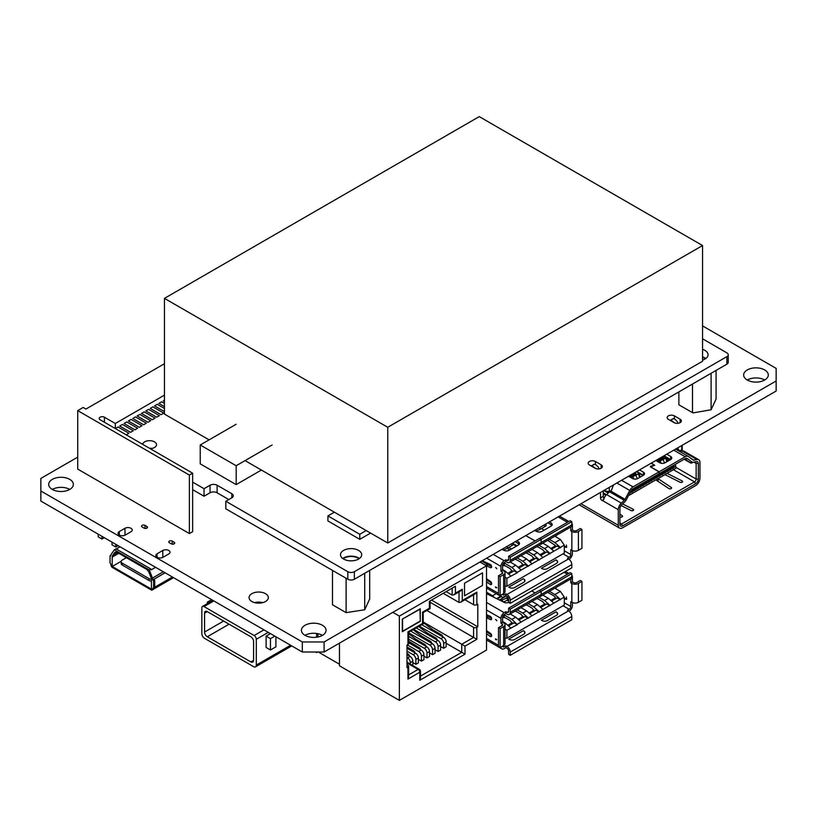 <?xml version="1.0" encoding="UTF-8"?>
<svg xmlns="http://www.w3.org/2000/svg" width="817" height="817" viewBox="0 0 817 817"><rect width="100%" height="100%" fill="white"/><g stroke="black" fill="none" stroke-linecap="round" stroke-linejoin="round"><path stroke-width="1.23" d="M776.15 380.977L324.104 641.958L302.321 641.958L40.85 490.997L40.85 501.056L302.321 652.017L324.104 652.017L776.15 391.037L776.15 368.396L702.549 325.901M254.598 602.619A9.63 5.556 180 0 1 262.788 602.619M305.017 635.34A12.326 7.118 0 0 0 318.446 636.882A12.326 7.118 0 0 0 326.054 630.305A12.326 7.118 0 0 0 322.449 625.281A12.326 7.118 0 0 0 309.02 623.739A12.326 7.118 0 0 0 301.412 630.305A12.326 7.118 0 0 0 305.017 635.34A12.326 7.118 180 0 1 322.449 635.34M747.259 380.017A12.326 7.118 0 0 0 760.688 381.559A12.326 7.118 0 0 0 768.297 374.983A12.326 7.118 0 0 0 764.681 369.948A12.326 7.118 0 0 0 751.252 368.406A12.326 7.118 0 0 0 743.644 374.983A12.326 7.118 0 0 0 747.259 380.017A12.326 7.118 180 0 1 764.681 380.017M52.308 489.434A12.326 7.118 0 0 0 65.738 490.976A12.326 7.118 0 0 0 73.346 484.41A12.326 7.118 0 0 0 69.741 479.375A12.326 7.118 0 0 0 56.312 477.833A12.326 7.118 0 0 0 48.703 484.41A12.326 7.118 0 0 0 52.308 489.434A12.326 7.118 180 0 1 69.741 489.434M40.85 490.997L40.85 478.425L77.727 457.122M251.881 601.516A9.63 5.556 0 0 0 262.38 602.721A9.63 5.556 0 0 0 268.323 597.584A9.63 5.556 0 0 0 265.505 593.663A9.63 5.556 0 0 0 255.006 592.458A9.63 5.556 0 0 0 249.062 597.584A9.63 5.556 0 0 0 251.881 601.516M595.133 468.243A4.238 2.451 0 0 0 599.749 468.774A4.238 2.451 0 0 0 602.374 466.507A4.238 2.451 0 0 0 601.128 464.781L595.409 461.472A4.238 2.451 0 0 0 590.793 460.941A4.238 2.451 0 0 0 588.169 463.208A4.238 2.451 0 0 0 589.414 464.934L595.133 468.243M674.107 422.644A4.238 2.451 0 0 0 678.723 423.175A4.238 2.451 0 0 0 681.347 420.918A4.238 2.451 0 0 0 680.101 419.182L674.382 415.884A4.238 2.451 0 0 0 669.756 415.353A4.238 2.451 0 0 0 667.142 417.61A4.238 2.451 0 0 0 668.388 419.346L674.107 422.644M168.782 553.946A4.238 2.451 0 0 0 170.028 552.21A4.238 2.451 0 0 0 168.782 550.484A4.238 2.451 0 0 0 162.787 550.484L157.068 553.783A4.238 2.451 0 0 0 155.822 555.519A4.238 2.451 0 0 0 157.068 557.245A4.238 2.451 0 0 0 163.063 557.245L168.782 553.946M130.996 531.744A4.238 2.451 0 0 0 132.231 530.008A4.238 2.451 0 0 0 130.996 528.282A4.238 2.451 0 0 0 124.991 528.282L119.272 531.581A4.238 2.451 0 0 0 118.036 533.317A4.238 2.451 0 0 0 119.272 535.043A4.238 2.451 0 0 0 125.277 535.043L130.996 531.744M144.058 528.129A2.022 1.164 0 0 0 146.263 528.374A2.022 1.164 0 0 0 147.509 527.302A2.022 1.164 0 0 0 146.917 526.475L145.018 525.372A2.022 1.164 0 0 0 142.812 525.117A2.022 1.164 0 0 0 141.566 526.199A2.022 1.164 0 0 0 142.158 527.026L144.058 528.129M172.244 541.099A2.022 1.164 0 0 0 170.038 540.844A2.022 1.164 0 0 0 168.792 541.926A2.022 1.164 0 0 0 169.385 542.743L171.294 543.846A2.022 1.164 0 0 0 173.5 544.102A2.022 1.164 0 0 0 174.746 543.019A2.022 1.164 0 0 0 174.154 542.202L172.244 541.099L172.244 544.153M324.104 641.958L324.104 652.017M302.321 641.958L302.321 652.017M95.313 532.5L84.417 526.219M412.83 665.549L412.83 661.167A3.85 2.226 -120 0 0 410.103 656.449L406.999 654.662M406.999 657.552L407.601 657.899A3.85 2.226 60 0 1 410.318 662.618L410.318 664.098M420.479 676.129L461.738 652.303L446.153 643.306M406.999 648.249L415.659 653.243A3.85 2.226 -120 0 1 418.386 657.961L418.386 662.873L415.873 664.313L412.83 662.556M408.633 642.775L421.215 650.036A3.85 2.226 -120 0 1 423.941 654.754L423.941 659.666L421.429 661.106L418.386 659.35M408.633 636.361L426.77 646.829A3.85 2.226 -120 0 1 429.497 651.547L429.497 656.449L426.985 657.899L423.941 656.143M410.675 631.122L432.326 643.622A3.85 2.226 -120 0 1 435.053 648.341L435.053 653.243L432.54 654.693L429.497 652.936M416.231 627.916L437.881 640.416A3.85 2.226 -120 0 1 440.608 645.134L440.608 650.036L438.096 651.486L435.053 649.729M421.786 624.709L443.437 637.209A3.85 2.226 -120 0 1 446.153 641.927L446.153 646.829L443.651 648.279L440.608 646.523M420.469 678.008L419.795 680.285L419.795 672.238L407.949 679.08L407.949 667.132L406.999 667.683L406.999 645.042L407.949 644.49A2.308 1.338 0 0 0 408.633 643.551L408.633 632.297L423.196 623.892L423.196 612.566M426.872 610.452L476.852 639.303L465.006 646.145L461.738 644.256L461.738 652.303L465.006 654.192L419.795 680.285M442.671 636.77A1.542 0.888 -120 0 0 441.599 634.891L432.877 629.856L423.196 622.523M431.509 600.076L477.802 626.802L476.852 627.354A2.308 1.338 180 0 1 473.584 627.354L473.584 637.413L461.738 644.256L423.196 622.003M413.719 629.366L435.379 641.866A3.85 2.226 60 0 1 438.096 646.584L438.096 651.486M431.56 643.183A1.542 0.888 -120 0 0 430.488 641.304L421.766 636.269L413.116 629.713M446.153 641.927L443.651 643.377A3.85 2.226 60 0 0 440.935 638.659L419.274 626.159M435.053 648.341L432.54 649.791A3.85 2.226 60 0 0 429.824 645.073L408.633 632.838M429.497 651.547L426.985 652.997A3.85 2.226 60 0 0 424.268 648.279L408.633 639.251M423.941 654.754L421.429 656.204A3.85 2.226 60 0 0 418.712 651.486L407.274 644.879M418.386 657.961L415.873 659.411A3.85 2.226 60 0 0 413.157 654.693L406.999 651.139M406.999 664.691L407.949 665.242A2.308 1.338 180 0 1 408.633 666.182A2.308 1.338 180 0 1 407.949 667.132M446.153 591.62L452.148 595.072L453.782 594.909L455.416 593.193L455.416 586.269L429.385 601.302L429.385 608.216L422.522 612.178L422.522 623.504L407.949 631.909L407.949 644.49M460.645 602.272L462.279 600.546L476.852 592.131L475.218 593.857L460.645 602.272L459.011 602.435L443.212 593.316M453.782 594.909L460.645 590.946L462.279 589.231L462.279 600.546M464.996 599.76L473.584 604.713A2.308 1.338 0 0 0 476.852 604.713L477.802 604.161L477.802 626.802M473.584 627.354L430.059 602.231M486.513 650.066L399.37 700.383L399.37 616.11L486.513 565.803L486.513 650.066M402.291 619.143L402.291 631.725L420.265 621.349L420.265 608.767L402.291 619.143L419.989 609.237L420.265 621.349M464.536 583.205L464.536 595.787L482.51 585.401L482.51 572.829L464.536 583.205L482.51 572.829L482.51 585.401L464.536 595.787L464.536 583.205M315.607 652.017L316.587 652.589L317.578 652.017M339.463 664.221L318.334 652.017M399.37 700.383L339.463 665.794L339.463 643.153M479.977 562.025L486.513 565.803M399.37 616.11L392.844 612.341M316.587 633.451L316.587 637.229M316.587 652.017L316.587 652.589M317.956 636.994L317.956 633.686M408.623 676.803L407.949 679.08M415.873 659.411L415.873 664.313M409.337 656.01A1.542 0.888 -120 0 0 408.265 654.131L406.999 653.406M421.429 656.204L421.429 661.106M414.893 652.803A1.542 0.888 -120 0 0 413.821 650.924L406.999 646.993M420.449 649.597A1.542 0.888 -120 0 0 419.376 647.718L408.633 641.151M410.655 642.683L409.562 643.316M426.985 652.997L426.985 657.899M426.004 646.39A1.542 0.888 -120 0 0 424.932 644.511L416.21 639.476L408.633 633.737M416.21 639.476L415.118 640.109M432.54 649.791L432.54 654.693M421.766 636.269L420.673 636.903M429.395 641.937L430.488 641.304M423.839 645.144L424.932 644.511M418.284 648.351L419.376 647.718M412.728 651.558L413.821 650.924M407.172 654.764L408.265 654.131M432.877 629.856L431.784 630.479M440.506 635.524L441.599 634.891M443.651 643.377L443.651 648.279M437.115 639.977A1.542 0.888 -120 0 0 436.043 638.097L427.322 633.063L418.672 626.506M434.95 638.731L436.043 638.097M427.322 633.063L426.229 633.696M604.917 489.894L604.917 490.966L603.988 490.425M604.917 490.966L609.278 491.589L609.278 487.381M613.465 484.961L611.453 490.333L609.278 491.589M675.884 448.921L679.53 451.035L681.715 449.769L681.715 445.561M679.53 451.035L677.528 447.971M642.989 475.525L636.392 471.726M675.016 464.516L675.72 465.874L674.219 466.732L672.861 465.945L632.092 489.485M674.576 464.771L675.261 464.771M628.539 495.633L675.72 468.386L675.72 465.874M671.768 468.529L673.463 468.182L670.737 469.377L669.92 468.907L671.176 468.182L671.993 468.652M673.463 468.182L672.646 467.334L672.861 465.945M672.861 467.212L674.219 467.365L673.463 467.804M674.219 467.365L674.219 466.732M630.928 492.11L632.613 491.763L629.968 492.917M632.613 491.763L631.796 490.915L633.052 490.19L633.869 490.67L632.613 491.385M633.645 490.537L635.34 490.19L633.869 490.67M635.34 490.19L634.523 489.342L635.769 488.617L636.586 489.097L635.34 489.812M636.372 488.964L638.057 488.617L636.586 489.097M638.057 488.617L637.24 487.769L638.496 487.044L639.313 487.524L638.057 488.239M639.098 487.392L640.783 487.044L639.313 487.524M640.783 487.044L639.966 486.197L641.222 485.482L642.039 485.952L640.783 486.677M641.815 485.819L643.51 485.482L642.039 485.952M643.51 485.482L642.693 484.624L643.939 483.909L644.756 484.379L643.51 485.104M644.542 484.246L646.227 483.909L644.756 484.379M646.227 483.909L645.41 483.051L646.666 482.336L647.483 482.806L646.227 483.531M647.268 482.684L648.351 481.989L648.953 482.336L647.483 482.806M648.953 482.336L648.136 481.489L649.382 480.764L650.199 481.233L648.953 481.959M649.985 481.111L651.078 480.416L651.67 480.764L650.199 481.233M651.67 480.764L650.853 479.916L652.109 479.191L652.926 479.661L651.67 480.386M652.712 479.538L653.794 478.844L654.397 479.191L652.926 479.661M654.397 479.191L653.58 478.343L654.836 477.618L655.653 478.088L654.397 478.813M655.428 477.965L656.521 477.271L657.123 477.618L655.653 478.088M657.123 477.618L656.306 476.771L657.552 476.045L658.369 476.515L657.123 477.24M658.155 476.393L659.248 475.698L659.84 476.045L658.369 476.515M659.84 476.045L659.023 475.198L660.279 474.473L661.096 474.943L659.84 475.668M660.882 474.82L661.964 474.126L662.567 474.473L661.096 474.943M662.567 474.473L661.75 473.625L663.006 472.9L663.823 473.37L662.567 474.095M663.598 473.247L664.691 472.553L665.293 472.9L663.823 473.37M665.293 472.9L664.476 472.052L665.722 471.327L666.539 471.797L665.293 472.522M666.325 471.675L667.418 470.98L668.01 471.327L666.539 471.797M668.01 471.327L667.193 470.48L668.449 469.755L669.266 470.224L668.01 470.949M669.052 470.102L670.134 469.407L670.737 469.755L669.266 470.224M668.5 469.785L669.869 468.938L668.99 470.071M665.784 471.358L667.142 470.51L666.274 471.644M663.057 472.931L664.415 472.083L663.547 473.217M660.33 474.503L661.699 473.656L660.83 474.789M657.614 476.076L658.972 475.228L658.104 476.362M654.887 477.649L656.245 476.801L655.377 477.935M652.16 479.222L653.529 478.374L652.66 479.508M649.444 480.794L650.802 479.947L649.934 481.08M646.717 482.367L648.085 481.519L647.207 482.643M644 483.94L645.359 483.092L644.49 484.215M641.274 485.512L642.632 484.665L641.764 485.788M638.547 487.085L639.915 486.238L639.037 487.361M635.83 488.658L637.189 487.81L636.32 488.934M633.104 490.22L634.462 489.373L634.738 489.853L633.594 490.506M630.693 491.558L632.011 491.425L630.867 492.079M671.227 468.151L672.585 467.365L671.717 468.498M630.52 491.875L631.143 492.243M622.615 525.903L621.533 524.014L694.511 481.877L695.604 483.766L622.615 525.903A3.85 2.226 -60 0 1 619.899 524.33A3.85 2.226 -60 0 1 619.899 524.32L619.899 508.756A3.85 2.226 -60 0 1 619.899 508.736A3.85 2.226 -60 0 1 621.829 504.62L624.791 501.852A4.626 2.665 120 0 0 626.292 499.861L630.979 491.007A3.85 2.226 -60 0 1 633.022 488.76L657.961 474.36M667.091 473.37L682.103 480.907A1.542 0.888 180 0 1 682.634 481.57A1.542 0.888 180 0 1 681.725 482.387A1.542 0.888 180 0 1 680.081 482.244L664.915 474.626M658.083 481.397L658.083 478.68L671.186 487.381A1.542 0.888 180 0 1 671.564 487.963A1.542 0.888 180 0 1 670.563 488.801A1.542 0.888 180 0 1 668.857 488.546L655.806 479.885M622.574 503.926L633.083 509.205A1.542 0.888 180 0 1 633.614 509.879A1.542 0.888 180 0 1 632.715 510.686A1.542 0.888 180 0 1 631.061 510.543L621.043 505.519M606.153 495.01L606.061 494.959A2.308 1.338 180 0 0 603.232 494.765M619.899 514.169L622.166 515.68A1.542 0.888 180 0 1 622.544 516.262A1.542 0.888 180 0 1 621.584 517.09A1.542 0.888 180 0 1 619.899 516.885M616.835 483.01L629.754 490.466A6.158 3.554 120 0 1 633.022 486.871L659.053 471.848L659.053 473.737L633.022 488.76M629.754 490.466L625.066 499.33A2.308 1.338 -60 0 1 624.321 500.321L621.339 503.098A6.158 3.554 120 0 0 618.265 509.685L618.265 525.27A6.158 3.554 120 0 0 619.541 528.088A6.158 3.554 120 0 0 622.615 527.782L695.604 485.645A6.158 3.554 120 0 0 699.955 478.108L699.955 462.514A6.158 3.554 120 0 0 698.678 459.695A6.158 3.554 120 0 0 696.881 459.481L693.899 460.145A2.308 1.338 -60 0 1 693.224 460.063A2.308 1.338 -60 0 1 693.153 460.022L688.465 456.57A6.158 3.554 120 0 0 688.271 456.448A6.158 3.554 120 0 0 685.197 456.754L659.166 471.787L650.455 466.762L654.734 465.302L651.261 463.137M693.429 462.228L696.401 461.564L693.429 462.228A4.626 2.665 120 0 1 691.928 461.973L687.24 458.531A3.85 2.226 -60 0 0 685.197 458.643A3.85 2.226 -60 0 1 685.197 458.643L659.166 473.666L659.166 471.787M696.401 461.564A3.85 2.226 -60 0 1 698.321 463.464L696.145 463.464L696.145 479.048A2.308 1.338 -60 0 1 694.511 481.877L673.433 469.704M695.604 483.766A3.85 2.226 -60 0 0 698.321 479.058L698.321 463.464M619.899 523.074L621.533 524.014A2.308 1.338 -60 0 1 620.379 524.126A2.308 1.338 -60 0 1 619.899 523.084L619.899 522.625M604.069 498.36A2.083 1.205 -120 0 1 603.232 496.338L603.232 490.874M593.653 464.842C594.551 463.596 596.216 464.556 598.647 467.722A3.85 2.226 60 0 1 598.871 468.917M591.263 466.007L591.784 465.619L595.828 468.57M603.079 500.586L602.691 500.688A2.083 1.205 60 0 1 602.027 500.494L601.976 500.464A2.083 1.205 60 0 1 600.505 497.91L600.505 492.437M636.811 471.48L643.398 475.29L637.893 478.466A3.85 2.226 180 0 1 632.45 478.466L628.579 476.229M659.053 471.848L650.352 466.824L650.659 466.15L654.58 465.302L651.159 463.198M643.398 472.144L643.398 475.29A3.85 2.226 180 0 0 644.521 473.717A3.85 2.226 180 0 0 643.398 472.144L639.527 469.908M618.265 509.685L602.691 500.688L603.702 499.524A6.158 3.554 -60 0 1 606.582 494.581L609.553 491.793A2.308 1.338 120 0 0 610.136 491.099M682.215 450.943A2.083 1.205 -120 0 1 682.205 450.749L682.205 445.275M672.626 419.244C673.525 417.998 675.189 418.958 677.62 422.123A3.85 2.226 60 0 1 677.844 423.329M670.236 420.418L670.747 420.02L674.801 422.971M666.764 454.191L670.624 456.427A3.85 2.226 180 0 1 671.758 458A3.85 2.226 180 0 1 670.624 459.573L664.905 456.264A2.083 1.205 180 0 1 664.323 455.6M670.624 456.427L670.624 459.573L665.13 462.739A3.85 2.226 180 0 1 659.687 462.739L655.816 460.512M662.424 456.693A5.392 3.115 60 0 1 662.73 457.449L663.414 458.643L665.263 458.388L658.134 461.85M657.797 461.656L657.277 460.584A5.392 3.115 -120 0 0 656.98 459.838M665.641 457.949L666.795 461.779M684.105 459.266A2.308 1.338 -60 0 1 685.259 459.154A2.308 1.338 -60 0 1 685.33 459.205L690.018 462.647A6.158 3.554 120 0 0 690.212 462.769A6.158 3.554 120 0 0 692.009 462.984M679.703 451.505L682.124 450.964A6.158 3.554 -60 0 1 683.921 451.178L698.678 459.695M694.991 462.32A2.308 1.338 -60 0 1 695.665 462.402A2.308 1.338 -60 0 1 696.145 463.464L694.399 462.453M698.321 479.058L696.145 479.048L675.72 467.253M604.335 497.716A2.308 1.338 0 0 0 603.661 497.788M657.991 478.619L665.018 474.687M635.187 472.42A5.392 3.115 60 0 1 635.493 473.166L636.177 474.36L638.036 474.105L630.908 477.577M630.561 477.373L630.05 476.311A5.392 3.115 -120 0 0 629.744 475.565M638.414 473.666L639.568 477.506M524.095 565.047L522.39 564.057M514.781 559.349A1.001 0.582 0 0 0 515.384 559.461L515.639 559.461A1.001 0.582 180 0 1 516.354 559.635L520.96 562.29L522.523 564.23A1.154 0.664 180 0 1 522.298 564.986L519.081 566.835A1.154 0.664 180 0 1 517.774 566.967L517.61 566.927M509.879 549.923L507.132 548.34M508.787 547.4L511.513 548.973M516.415 546.144L513.515 544.479M541.467 528.538L544.193 530.11M554.804 536.238L560.37 539.455L554.917 542.59L549.361 539.383M539.006 545.358L544.571 548.564L548.381 546.369L542.825 543.152M528.119 551.649L533.685 554.855L537.494 552.66L531.928 549.443M517.222 557.94L522.788 561.146L526.597 558.951L521.042 555.734M503.17 563.669L504.273 563.036L511.891 567.437L515.711 565.231L510.145 562.025M502.578 569.602L505.355 571.206L504.61 571.645M504.273 565.742L504.273 564.925L502.578 565.895M517.345 572.268L564.292 545.164L564.292 553.109L506.887 586.249L506.887 578.303L517.345 572.717L511.891 567.437M510.809 576.036L505.355 571.206M511.718 572.196A1.154 0.664 0 0 0 511.738 572.053L511.738 570.797A1.154 0.664 180 0 0 511.636 570.521L510.063 568.581L505.457 565.926A1.001 0.582 180 0 0 504.753 565.752L504.487 565.752A1.001 0.582 0 0 1 503.783 565.578L503.456 565.395M503.721 565.231L504.273 565.548M508.542 574.024L514.077 570.828L517.345 572.717M513.199 571.338L511.493 570.348M504.273 564.925L504.273 563.036M560.37 539.455L564.292 545.164M505.029 586.095L506.887 586.249M506.887 578.303L505.029 577.251M493.213 554.386L504.212 560.738A4.626 2.665 -60 0 0 500.944 566.395L500.944 571.175L502.578 570.235L502.578 565.456A2.308 1.338 120 0 1 504.212 562.627L505.907 561.647L506.989 562.28A4.626 2.665 60 0 0 509.308 562.504L540.149 544.704A4.626 2.665 -120 0 0 541.109 542.58L541.109 539.373L510.257 557.184L510.257 560.391A4.626 2.665 60 0 1 509.308 562.504M547.972 522.768L551.281 525.004A3.85 2.226 180 0 1 551.843 525.505M515.292 541.64L518.601 543.877A3.85 2.226 180 0 1 519.163 544.377M535.115 540.946L525.801 535.574M539.526 538.403L541.16 539.343L541.16 542.549A4.626 2.665 60 0 1 540.2 544.673L570.848 526.975A4.626 2.665 -120 0 0 571.808 524.861L571.808 521.654L570.174 520.705L539.526 538.464M534.655 530.458L536.769 531.499A3.85 2.226 0 0 0 541.998 531.377L551.077 526.138A3.85 2.226 0 0 0 552.2 524.565A3.85 2.226 0 0 0 551.281 523.125L549.473 521.9M571.808 523.309A4.626 2.665 -60 0 1 572.4 525.147L572.4 529.927L573.493 530.55A2.308 1.338 0 0 0 576.761 530.55L580.305 528.507L581.939 529.447L578.395 531.499A4.626 2.665 180 0 1 571.859 531.499L570.766 530.866L570.766 527.016M572.4 550.627L572.4 553.569A4.626 2.665 -60 0 1 569.132 559.226L569.041 559.288M505.907 595.736L505.907 593.847L506.989 594.48A4.626 2.665 60 0 1 510.257 600.138L510.257 603.344L508.623 602.405L508.623 599.198A2.308 1.338 -120 0 0 506.989 596.369L505.907 595.736L504.212 596.706A4.626 2.665 -60 0 1 501.904 596.941A4.626 2.665 -60 0 1 500.954 595.072M500.944 571.175L502.036 571.808A2.308 1.338 0 0 1 502.71 572.748A2.308 1.338 0 0 1 502.036 573.697L498.493 575.74L498.493 594.602L500.127 595.542L503.67 593.499A4.626 2.665 0 0 0 505.029 591.62L505.029 572.748A4.626 2.665 180 0 1 503.67 574.637L500.127 576.679L500.127 595.542M495.5 587.474L495.5 586.902L496.807 587.648A1.93 1.113 -120 0 1 496.705 587.729A1.93 1.113 -120 0 1 495.602 587.546L496.001 587.188M486.513 581.857L490.149 584.39A1.93 1.113 -120 0 0 491.252 584.584A1.93 1.113 -120 0 0 491.579 583.134A1.93 1.113 -120 0 0 490.435 581.428L486.513 578.691M486.513 565.864L490.435 567.652A1.93 1.113 -120 0 0 491.252 567.672A1.93 1.113 -120 0 0 491.528 566.038A1.93 1.113 -120 0 0 490.149 564.363L482.204 560.738M496.807 568.785L495.602 567.509A1.93 1.113 -120 0 1 496.807 568.785M525.75 535.605L535.064 540.977M504.212 560.738L505.907 559.768L506.989 560.391A2.308 1.338 -120 0 0 508.154 560.503A2.308 1.338 -120 0 0 508.623 559.451L508.623 556.244L510.257 557.184M501.975 549.33L504.089 550.362A3.85 2.226 0 0 0 509.318 550.249L518.397 545A3.85 2.226 0 0 0 519.52 543.428A3.85 2.226 0 0 0 518.601 541.988L516.804 540.772M508.623 556.244L539.475 538.434L541.109 539.373M505.907 559.768L505.907 561.647M502.578 570.235L503.67 570.858A4.626 2.665 180 0 1 505.029 572.748M491.62 583.338L486.513 579.764M491.64 566.508L487.882 564.802L486.329 565.691M502.598 594.122A2.308 1.338 120 0 0 503.058 594.939A2.308 1.338 120 0 0 504.212 594.827L505.907 593.847M578.395 531.499L578.395 550.362A4.626 2.665 0 0 1 571.859 550.362L570.766 549.729L570.766 554.508A2.308 1.338 120 0 1 569.132 557.347L567.447 558.317L568.54 558.951A4.626 2.665 -120 0 1 571.808 564.608L510.257 600.138M523.35 578.742L508.715 587.188L509.532 587.597A3.85 2.226 0 0 0 514.761 587.474L523.84 582.235A3.85 2.226 0 0 0 524.974 580.662A3.85 2.226 0 0 0 524.044 579.222L523.35 578.742L524.044 579.222M556.03 559.88L541.395 568.326L542.212 568.734A3.85 2.226 0 0 0 547.441 568.612L556.52 563.373A3.85 2.226 0 0 0 557.654 561.8A3.85 2.226 0 0 0 556.724 560.35L556.03 559.88L556.724 560.35M566.416 547.216L566.416 545.01L566.63 547.339L565.323 547.165L565.323 546.593L566.416 547.216A4.626 2.665 0 0 0 566.63 547.339L566.528 547.41M566.63 528.476L566.416 529.539M572.4 529.927L570.766 530.866M578.395 550.362L581.939 548.319L581.939 529.447M510.257 603.344L571.808 567.815L571.808 564.608M498.493 575.74L500.127 576.679M571.808 521.654L541.16 539.343M535.952 531.101A3.85 0.541 -24.2 0 0 540.405 529.15L544.949 526.516A3.85 0.541 -24.2 0 0 546.236 525.454L545.633 524.126M503.282 549.964A3.85 0.541 -24.2 0 0 507.725 548.013L512.279 545.388A3.85 0.541 -24.2 0 0 513.556 544.326L512.953 542.988M534.992 558.757L533.287 557.776M525.668 553.058A1.001 0.582 0 0 0 526.281 553.17L526.536 553.17A1.001 0.582 180 0 1 527.241 553.344L531.857 555.999L533.419 557.94A1.154 0.664 180 0 1 533.184 558.695L529.978 560.544A1.154 0.664 180 0 1 528.67 560.676L528.507 560.636M532.051 563.771L526.597 558.951M539.128 560.145L535.86 558.256L529.784 561.769M533.685 554.855L539.128 559.686M513.28 543.713L516.957 545.838M545.879 552.466L544.173 551.485M536.565 546.767A1.001 0.582 0 0 0 537.167 546.89L537.433 546.89A1.001 0.582 180 0 1 538.137 547.053L542.743 549.718L544.306 551.649A1.154 0.664 180 0 1 544.081 552.404L540.864 554.263A1.154 0.664 180 0 1 539.557 554.396L539.404 554.345M542.937 557.49L537.494 552.66M550.015 553.855L546.747 551.965L540.67 555.478M544.571 548.564L550.015 553.395M553.834 551.199L548.381 546.369M560.37 547.88L557.102 545.991L551.567 549.187M554.917 542.59L560.37 547.421M556.224 546.491L555.315 545.96M547.461 540.476A1.001 0.582 0 0 0 548.064 540.599L555.203 545.358A1.154 0.664 180 0 1 554.968 546.113L551.761 547.972A1.154 0.664 180 0 1 550.454 548.105L550.29 548.064M522.788 561.146L528.231 565.977M518.887 568.05L524.963 564.547L528.231 566.426M521.154 570.062L515.711 565.231M524.902 581.091L524.044 579.324M557.582 562.219L556.724 560.452M496.113 587.249L495.602 587.546M485.717 565.333L487.483 564.598L481.856 560.942M480.222 561.882L484.226 564.476M511.738 570.797A1.154 0.664 180 0 1 511.401 571.267L508.184 573.125A1.154 0.664 180 0 1 507.704 573.289M524.095 616.988L522.39 616.008M514.781 611.29A1.001 0.582 0 0 0 515.384 611.412L515.639 611.412A1.001 0.582 180 0 1 516.354 611.576L520.96 614.241L522.523 616.171A1.154 0.664 180 0 1 522.298 616.927L519.081 618.786A1.154 0.664 180 0 1 517.774 618.918L517.61 618.867M508.623 601.149L507.132 600.281M554.804 588.189L560.37 591.396L554.917 594.541L549.361 591.324M539.006 597.298L544.571 600.515L548.381 598.31L542.825 595.103M528.119 603.589L533.685 606.806L537.494 604.6L531.928 601.394M517.222 609.88L522.788 613.097L526.597 610.891L521.042 607.685M503.17 615.62L504.273 614.976L511.891 619.378L515.711 617.182L510.145 613.965M502.578 621.553L505.355 623.157L504.61 623.585M504.273 617.683L504.273 616.866L502.578 617.846M517.345 624.208L564.292 597.104L564.292 605.06L506.887 638.2L506.887 630.244L517.345 624.668L511.891 619.378M510.809 627.987L505.355 623.157M511.718 624.137A1.154 0.664 0 0 0 511.738 624.004L511.738 622.748A1.154 0.664 180 0 0 511.636 622.462L510.063 620.532L505.457 617.866A1.001 0.582 180 0 0 504.753 617.693L504.487 617.693A1.001 0.582 0 0 1 503.783 617.529L503.456 617.335M503.721 617.182L504.273 617.499M508.542 625.975L514.077 622.779L517.345 624.668M513.199 623.279L511.493 622.299M504.273 616.866L504.273 614.976M560.37 591.396L564.292 597.104M505.029 638.046L506.887 638.2M506.887 630.244L505.029 629.192M486.513 602.466L504.212 612.689A4.626 2.665 -60 0 0 500.944 618.346L500.944 623.126L502.578 622.176L502.578 617.397A2.308 1.338 120 0 1 504.212 614.568L505.907 613.598L506.989 614.221A4.626 2.665 60 0 0 509.308 614.455L540.149 596.645A4.626 2.665 -120 0 0 541.109 594.531L541.109 591.324L510.257 609.135L510.257 612.341A4.626 2.665 60 0 1 509.308 614.455M535.115 592.897L531.734 590.946M539.526 590.344L541.16 591.294L541.16 594.5A4.626 2.665 60 0 1 540.2 596.614L570.848 578.926A4.626 2.665 -120 0 0 571.808 576.802L571.808 573.595L570.174 572.656L539.526 590.415M571.808 575.26A4.626 2.665 -60 0 1 572.4 577.088L572.4 581.867L573.493 582.501A2.308 1.338 0 0 0 576.761 582.501L580.305 580.458L581.939 581.398L578.395 583.44A4.626 2.665 180 0 1 571.859 583.44L570.766 582.817L570.766 578.967M572.4 602.578L572.4 605.52A4.626 2.665 -60 0 1 569.132 611.177L569.041 611.228M505.907 647.677L505.907 645.798L506.989 646.421A4.626 2.665 60 0 1 510.257 652.089L510.257 655.295L508.623 654.346L508.623 651.139A2.308 1.338 -120 0 0 506.989 648.31L505.907 647.677L504.212 648.657A4.626 2.665 -60 0 1 501.904 648.882A4.626 2.665 -60 0 1 500.954 647.013M500.944 623.126L502.036 623.749A2.308 1.338 0 0 1 502.71 624.699A2.308 1.338 0 0 1 502.036 625.638L498.493 627.681L498.493 646.553L500.127 647.493L503.67 645.45A4.626 2.665 0 0 0 505.029 643.561L505.029 624.699A4.626 2.665 180 0 1 503.67 626.578L500.127 628.63L500.127 647.493M495.5 639.425L495.5 638.843L496.807 639.599A1.93 1.113 -120 0 1 496.705 639.67A1.93 1.113 -120 0 1 495.602 639.486L496.001 639.139M486.513 633.798L490.149 636.341A1.93 1.113 -120 0 0 491.252 636.525A1.93 1.113 -120 0 0 491.579 635.075A1.93 1.113 -120 0 0 490.435 633.379L486.513 630.642M486.513 617.815L490.435 619.592A1.93 1.113 -120 0 0 491.252 619.623A1.93 1.113 -120 0 0 491.528 617.979A1.93 1.113 -120 0 0 490.149 616.304L486.513 614.65M496.807 620.736L495.602 619.449A1.93 1.113 -120 0 1 496.807 620.736M531.683 590.977L535.064 592.928M504.212 612.689L505.907 611.708L506.989 612.341A2.308 1.338 -120 0 0 508.154 612.454A2.308 1.338 -120 0 0 508.623 611.392L508.623 608.185L510.257 609.135M486.513 593.642L504.089 602.313A3.85 2.226 0 0 0 508.736 602.466M508.623 608.185L539.475 590.385L541.109 591.324M505.907 611.708L505.907 613.598M502.578 622.176L503.67 622.809A4.626 2.665 180 0 1 505.029 624.699M491.62 635.289L486.513 631.715M491.64 618.459L487.882 616.743L486.513 617.529M502.598 646.073A2.308 1.338 120 0 0 503.058 646.88A2.308 1.338 120 0 0 504.212 646.768L505.907 645.798M578.395 583.44L578.395 602.313A4.626 2.665 0 0 1 571.859 602.313L570.766 601.68L570.766 606.459A2.308 1.338 120 0 1 569.132 609.288L567.447 610.268L568.54 610.891A4.626 2.665 -120 0 1 571.808 616.549L510.257 652.089M523.35 630.693L508.715 639.139L509.532 639.537A3.85 2.226 0 0 0 514.761 639.425L523.84 634.176A3.85 2.226 0 0 0 524.974 632.603A3.85 2.226 0 0 0 524.044 631.163L523.35 630.693L524.044 631.163M556.03 611.821L541.395 620.277L542.212 620.675A3.85 2.226 0 0 0 547.441 620.563L556.52 615.313A3.85 2.226 0 0 0 557.654 613.741A3.85 2.226 0 0 0 556.724 612.301L556.03 611.821L556.724 612.301M566.416 599.167L566.416 596.961L566.63 599.28L565.323 599.116L565.323 598.534L566.416 599.167A4.626 2.665 0 0 0 566.63 599.28L566.528 599.361M566.63 580.417L566.416 581.479M572.4 581.867L570.766 582.817M578.395 602.313L581.939 600.26L581.939 581.398M510.257 655.295L571.808 619.756L571.808 616.549M498.493 627.681L500.127 628.63M571.808 573.595L541.16 591.294M492.477 596.584L492.539 595.736L486.513 592.202M507.857 597.145L505.12 598.738L508.113 597.523M503.282 601.915A3.85 0.541 -24.2 0 0 507.725 599.964L508.623 599.443M494.438 597.554L492.539 595.736L496.185 593.632M505.12 598.738A3.85 0.541 155.8 0 1 502.016 599.913L500.198 600.393M534.992 610.707L533.287 609.717M525.668 604.999A1.001 0.582 0 0 0 526.281 605.121L526.536 605.121A1.001 0.582 180 0 1 527.241 605.285L531.857 607.95L533.419 609.88A1.154 0.664 180 0 1 533.184 610.636L529.978 612.495A1.154 0.664 180 0 1 528.67 612.627L528.507 612.587M532.051 615.722L526.597 610.891M539.128 612.086L535.86 610.197L529.784 613.71M533.685 606.806L539.128 611.637M545.879 604.417L544.173 603.426M536.565 598.718A1.001 0.582 0 0 0 537.167 598.83L537.433 598.83A1.001 0.582 180 0 1 538.137 599.004L542.743 601.659L544.306 603.6A1.154 0.664 180 0 1 544.081 604.345L540.864 606.204A1.154 0.664 180 0 1 539.557 606.337L539.404 606.296M542.937 609.431L537.494 604.6M550.015 605.795L546.747 603.916L540.67 607.419M544.571 600.515L550.015 605.346M553.834 603.14L548.381 598.31M560.37 599.821L557.102 597.942L551.567 601.128M554.917 594.541L560.37 599.372M556.224 598.442L555.315 597.911M547.461 592.427A1.001 0.582 0 0 0 548.064 592.539L554.11 595.961L555.203 597.309A1.154 0.664 180 0 1 554.968 598.064L551.761 599.913A1.154 0.664 180 0 1 550.454 600.046L550.29 600.005M522.788 613.097L528.231 617.918M518.887 620.001L524.963 616.488L528.231 618.377M521.154 622.013L515.711 617.182M524.902 633.032L524.044 631.265M557.582 614.17L556.724 612.403M496.113 639.2L495.602 639.486M486.513 616.947L487.483 616.539L486.513 615.916M511.738 622.748A1.154 0.664 180 0 1 511.401 623.218L508.184 625.066A1.154 0.664 180 0 1 507.704 625.24M165.085 572.788L153.902 579.243L154.719 580.346L154.719 587.556L152.81 588.342A3.85 2.226 60 0 1 152.125 590.037A1.542 0.888 60 0 1 152.085 590.068A1.542 0.888 60 0 1 151.308 589.986L112.358 567.498A1.542 0.888 60 0 1 111.551 566.61A3.85 2.226 60 0 1 110.857 564.118L110.04 563.015L110.04 555.805L110.857 555.652A3.85 2.226 60 0 1 111.214 554.283L114.37 549.8L149.297 569.96L150.931 569.02L151.247 569.827L155.598 567.315M116.239 548.983L120.048 546.787M149.297 569.96L152.452 578.089A3.85 2.226 60 0 1 152.81 579.876L153.627 580.979L153.627 588.189M153.902 579.243L152.81 579.876M154.178 579.406L153.085 580.029M154.719 580.346L153.627 580.979M153.667 589.149A1.542 0.888 -120 0 0 153.708 589.118A1.542 0.888 -120 0 0 153.759 589.098A3.85 2.226 -120 0 0 153.902 588.975L173.51 577.65M112.215 566.477L151.451 589.128L151.451 579.764A5.004 2.89 -120 0 0 150.982 577.445L149.215 572.901A5.004 2.89 -120 0 0 146.151 569.092L117.515 552.558A5.004 2.89 -120 0 0 115.013 552.312A5.004 2.89 -120 0 0 114.451 552.833L112.685 555.335A5.004 2.89 -120 0 0 112.215 557.112L112.215 566.477L121.202 561.289M114.37 549.8L116.004 548.85L150.931 569.02M151.421 579.243A3.85 2.226 180 0 1 149 578.599L122.295 563.168A3.85 2.226 180 0 1 121.161 561.596L121.161 563.485A3.85 2.226 0 0 0 122.295 565.058L149 580.478A3.85 2.226 0 0 0 151.451 581.132M121.161 561.596A3.85 2.226 180 0 1 122.295 560.033L126.38 557.674M189.381 475.075L189.381 533.562L77.727 469.101L77.727 410.614L189.381 475.075L192.649 473.186L100.062 419.734A3.084 1.777 0 0 1 99.163 418.478A3.084 1.777 0 0 1 101.063 416.833A3.084 1.777 0 0 1 104.423 417.221L104.423 422.246M189.381 533.562L192.649 531.673L192.649 473.186M77.727 410.614L83.181 407.469L85.938 409.062L164.452 363.728M164.452 395.142L115.309 423.502L104.423 417.221M115.309 423.502L115.309 428.537L118.036 426.964L128.923 433.255L126.206 434.828M164.452 400.167L163.237 400.871L164.452 401.566M164.452 403.455L161.603 401.811L158.886 403.384L164.452 406.6M164.452 408.48L157.252 404.323L154.525 405.896L164.452 411.625M152.891 406.846L150.165 408.418L161.061 414.699L163.788 413.126L152.891 406.846M148.531 409.358L145.814 410.931L156.701 417.221L159.427 415.649L148.531 409.358M144.18 411.87L141.453 413.443L152.35 419.734L155.067 418.161L144.18 411.87M139.819 414.393L137.093 415.965L147.989 422.246L150.716 420.673L139.819 414.393M135.459 416.905L132.742 418.478L143.629 424.769L146.355 423.196L135.459 416.905M131.108 419.417L128.381 420.99L139.278 427.281L141.995 425.708L131.108 419.417M126.747 421.94L124.031 423.502L134.917 429.793L137.644 428.22L126.747 421.94M122.397 424.452L119.67 426.025L130.557 432.316L133.283 430.743L122.397 424.452M692.959 412.912L711.096 409.777L692.959 412.912M692.499 384.031L692.499 412.646L678.876 404.793L678.876 391.894M711.096 373.298L711.096 409.777L716.08 399.033L716.08 370.418M705.439 358.786A10.008 5.78 0 0 0 702.549 357.305M359.051 558.767A10.008 5.78 0 0 0 344.018 558.185A10.008 5.78 0 0 0 343.14 558.767M346.112 578.262L346.112 612.638L332.499 604.774L332.499 570.399M346.112 612.638L364.709 609.758L346.112 612.638M369.692 570.399L369.692 599.014L364.709 609.758L364.709 573.279M204.015 606.582L254.118 635.514A3.084 1.777 60 0 1 256.303 639.282L256.303 665.069A3.85 2.226 60 0 1 255.507 666.835A3.85 2.226 60 0 1 253.576 666.641L204.556 638.343A3.85 2.226 60 0 1 201.84 633.624L201.84 607.838A3.084 1.777 60 0 1 202.473 606.428A3.084 1.777 60 0 1 204.015 606.582L213.819 600.924M250.85 661.923L253.576 660.35A3.85 2.226 -120 0 1 252.78 662.117A3.85 2.226 -120 0 1 250.85 661.923L207.283 636.77A3.85 2.226 -120 0 1 204.556 632.052L204.556 613.189A3.85 2.226 -120 0 1 205.353 611.422A3.85 2.226 -120 0 1 207.283 611.616L204.556 613.189M253.576 660.35L253.576 641.488A3.85 2.226 -120 0 0 250.85 636.77L207.283 611.616M266.107 636.137L266.107 647.462L270.458 649.975L270.458 638.659L266.107 636.137L270.458 633.624M207.283 603.651L207.283 602.18L208.56 602.915M211.644 599.668L207.283 602.18M274.818 636.137L270.458 638.659M275.911 636.77L275.911 646.829L270.458 649.975M102.002 536.361L102.002 539.036L98.183 536.84L98.183 534.165M102.002 539.036L104.321 537.698M112.021 542.151L112.021 544.827L115.83 547.022L115.83 544.347M115.83 547.022L118.148 545.685M419.989 621.186L402.556 631.255L402.556 619.306M225.829 501.27L225.829 508.817L347.828 579.253A4.626 2.665 0 0 0 354.364 579.253L726.885 364.178A4.626 2.665 0 0 0 728.243 362.288L728.243 354.741A4.626 2.665 180 0 1 726.885 356.631L354.364 571.706A4.626 2.665 180 0 1 347.828 571.706L225.829 501.27L231.824 497.819A5.004 2.89 0 0 0 233.284 495.776A5.004 2.89 0 0 0 231.824 493.723L217.118 485.237A5.004 2.89 0 0 0 210.03 485.237L204.046 488.699L192.649 482.122M192.649 489.669L204.046 496.246L210.03 492.784A5.004 2.89 180 0 1 217.118 492.784L228.821 499.544M342.762 558.501A10.59 6.117 180 0 1 358.581 557.95A10.59 6.117 180 0 1 359.429 558.501M702.549 356.927A10.59 6.117 180 0 1 704.969 357.969A10.59 6.117 180 0 1 705.817 358.52M149.409 448.216A6.934 4.003 180 0 1 151.891 448.451M728.243 354.741A4.626 2.665 180 0 0 726.885 352.862L702.549 338.8M150.165 448.666A6.934 4.003 0 0 0 156.517 444.673A6.934 4.003 0 0 0 154.484 441.844A6.934 4.003 0 0 0 147.203 440.914A6.934 4.003 0 0 0 142.669 444.336M343.61 559.053A10.59 6.117 0 0 0 355.15 560.38A10.59 6.117 0 0 0 361.686 554.733A10.59 6.117 0 0 0 358.581 550.403A10.59 6.117 0 0 0 347.041 549.075A10.59 6.117 0 0 0 340.505 554.733A10.59 6.117 0 0 0 343.61 559.053M702.549 360.113A10.59 6.117 0 0 0 708.073 354.741A10.59 6.117 0 0 0 704.969 350.422A10.59 6.117 0 0 0 702.549 349.38M370.561 533.082L359.756 539.322L327.923 520.94L327.923 515.905L334.367 512.188M272.122 444.989L236.174 465.741L236.174 484.614L261.389 470.051M236.174 484.614L200.226 463.852L200.226 444.989L236.174 424.237M204.046 496.246L204.046 488.699M366.2 530.56L359.756 534.287L359.756 539.322M359.756 534.287L327.923 515.905M236.174 465.741L200.226 444.989M245.059 460.614L387.748 542.999L702.549 361.257L702.549 245.539L479.242 116.617L164.452 298.368L164.452 414.076L209.111 439.863M387.748 542.999L387.748 427.281L164.452 298.368M702.549 245.539L387.748 427.281M601.128 468.243L601.128 464.781M595.409 461.472L595.409 464.597M680.101 422.644L680.101 419.182M674.382 415.884L674.382 419.009M162.787 557.398L162.787 550.484M157.068 553.783L157.068 557.245M124.991 535.196L124.991 528.282M119.272 531.581L119.272 535.043M146.917 528.129L146.917 526.475M145.018 525.372L145.018 528.436M174.154 543.846L174.154 542.202M407.601 657.899L410.103 656.449M412.83 661.167L410.318 662.618M420.479 678.008L420.479 671.298A2.308 1.338 180 0 1 419.795 672.238A2.308 1.338 -120 0 0 418.161 669.409L406.999 662.965M465.006 646.145L465.006 654.192M435.379 641.866L437.881 640.416M440.608 645.134L438.096 646.584M440.935 638.659L443.437 637.209M429.824 645.073L432.326 643.622M424.268 648.279L426.77 646.829M418.712 651.486L421.215 650.036M413.157 654.693L415.659 653.243M408.633 674.913L418.161 669.409A2.308 1.338 -60 0 1 419.315 669.297L406.999 662.178M452.148 595.072L452.148 588.158M459.011 602.435L459.011 591.896M473.584 604.713L473.584 594.807M476.852 627.354L476.852 639.303M476.852 592.131L476.852 604.713M455.416 593.193L462.279 589.231M603.232 492.886L606.418 494.724M608.185 493.08L603.804 490.537M606.857 491.242L608.89 492.416M669.337 460.308L666.427 458.633M665.406 458.041L662.75 456.509M618.265 525.27L580.958 503.732M633.022 486.871L621.584 480.273M603.702 499.524L602.027 500.494M601.976 500.464L603.722 499.453M603.232 496.338L600.505 497.91M621.339 503.098L606.582 494.581M609.553 491.793L624.321 500.321M625.066 499.33L610.473 490.905M664.905 456.264L664.905 455.263M661.188 463.28L660.197 461.084M664.599 462.994L663.087 459.644M658.318 461.84L663.761 458.694M673.759 450.147L685.197 456.754M657.277 460.584L662.73 457.449M662.924 458.01L657.481 461.156M687.24 458.531L685.187 459.113M693.899 460.145L691.223 458.603M682.124 450.964L696.881 459.481M682.205 450.749L681.644 451.066M691.928 461.973L690.018 462.647L684.135 459.256L690.212 462.769M682.103 480.907L682.103 482.244M671.186 487.381L671.186 488.546M633.083 509.205L633.083 510.543M622.166 515.68L622.166 516.844M633.961 479.007L632.971 476.811M637.372 478.721L635.851 475.371M631.081 477.557L636.535 474.411M630.05 476.311L635.493 473.166M635.697 473.737L630.244 476.883M519.081 566.835L519.081 567.938M522.298 566.089L522.298 564.986M567.447 522.277L558.134 516.906M486.513 586.494L498.493 593.408M500.944 566.395L486.677 558.164M502.036 573.697L502.036 571.808M506.989 560.391L508.623 559.451M510.257 560.391L541.109 542.58M502.802 594.01L504.212 594.827M569.132 557.347L563.046 553.824M506.989 594.48L568.54 558.951M564.292 550.77L570.766 554.508M571.859 550.362L571.859 531.499M556.06 535.513L556.06 536.963M503.67 593.499L503.67 574.637M541.16 542.549L571.808 524.861M551.281 525.004L551.281 523.125M544.949 526.516L544.234 524.933M539.69 527.557L540.405 529.15M535.482 530.866L535.166 530.162M518.601 543.877L518.601 541.988M512.279 545.388L511.565 543.795M507.01 546.42L507.725 548.013M502.812 549.729L502.496 549.034M529.978 560.544L529.978 561.657M533.184 559.798L533.184 558.695M540.864 554.263L540.864 555.366M544.081 553.507L544.081 552.404M551.761 547.972L551.761 549.075M554.968 547.216L554.968 546.113M555.601 536.698L555.601 535.778M490.149 584.39L491.65 583.532M490.435 567.652L491.65 566.947M508.184 573.125L508.184 573.718M511.401 572.37L511.401 571.267M519.081 618.786L519.081 619.889M522.298 618.03L522.298 616.927M567.447 574.228L564.067 572.278M486.513 638.434L498.493 645.359M500.944 618.346L486.513 610.013M502.036 625.638L502.036 623.749M506.989 612.341L508.623 611.392M510.257 612.341L541.109 594.531M502.802 645.951L504.212 646.768M569.132 609.288L563.046 605.775M506.989 646.421L568.54 610.891M564.292 602.721L570.766 606.459M571.859 602.313L571.859 583.44M556.06 587.454L556.06 588.914M503.67 645.45L503.67 626.578M541.16 594.5L571.808 576.802M506.938 598.207L507.725 599.964M502.812 601.68L502.016 599.913M506.326 595.981L499.381 599.984M497.175 598.902L501.24 596.553M500.729 596.257L496.624 598.636M529.978 612.495L529.978 613.598M533.184 611.739L533.184 610.636M540.864 606.204L540.864 607.307M544.081 605.458L544.081 604.345M551.761 599.913L551.761 601.016M554.968 599.167L554.968 598.064M555.601 588.649L555.601 587.719M490.149 636.341L491.65 635.473M490.435 619.592L491.65 618.898M508.184 625.066L508.184 625.669M511.401 624.321L511.401 623.218M152.452 578.089L163.359 571.788M154.719 587.239L172.418 577.027M153.759 589.098L152.125 590.037M115.748 552.078L114.451 552.833M112.685 555.335L117.515 552.558M118.812 553.303L112.215 557.112M149 580.478L149 578.599M122.295 563.168L122.295 565.058M254.118 635.514L263.922 629.856M268.282 632.368L256.303 639.282M256.303 665.069L290.617 645.256M204.556 632.052L223.623 621.043M229.066 624.188L207.283 636.77M347.828 579.253L347.828 571.706M354.364 571.706L354.364 579.253M231.824 497.819L231.824 493.723M217.118 485.237L217.118 492.784M210.03 492.784L210.03 485.237M726.885 364.178L726.885 356.631M420.479 671.298A2.308 2.308 0 0 0 419.315 669.297M408.633 676.803L408.633 666.182M430.059 600.914L430.059 608.604L423.196 612.576M606.255 494.888L603.232 493.141M662.842 456.448L665.518 457.99M666.366 458.48L669.44 460.257M593.949 464.362L591.784 465.619M672.912 418.774L670.747 420.02M666.069 457.826L667.632 461.299M688.271 456.448L675.557 449.105M619.541 528.088L579.151 504.773M638.833 473.554L640.405 477.016M568.806 521.501L559.492 516.119M501.904 596.941L486.513 588.056M555.315 546.9L555.315 545.644M544.418 553.191L544.418 551.935M533.521 559.482L533.521 558.225M522.635 565.773L522.635 564.506M568.806 573.442L565.425 571.502M501.904 648.882L486.513 639.997M555.315 598.851L555.315 597.595M544.418 605.131L544.418 603.875M533.521 611.422L533.521 610.166M522.635 617.713L522.635 616.457M152.085 590.068L153.708 589.118M212.92 600.403L202.473 606.428M291.74 645.91L255.507 666.835"/></g></svg>
